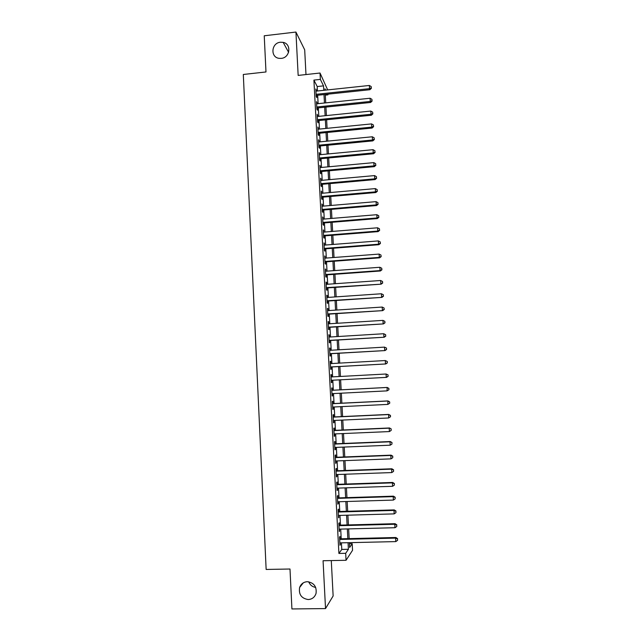 <?xml version="1.0" encoding="UTF-8"?>
<svg xmlns="http://www.w3.org/2000/svg" width="641" height="641" viewBox="0 0 641 641"><rect width="100%" height="100%" fill="white"/><g stroke="black" fill="none" stroke-linecap="round" stroke-linejoin="round"><path stroke-width="0.96" d="M307.327 581.699C313.954 582.693 316.862 586.611 316.037 593.446C314.731 597.244 312.119 599.279 308.217 599.543C301.446 598.454 298.578 594.447 299.611 587.517C300.974 583.895 303.546 581.956 307.327 581.699M280.454 42.226L283.162 42.37C291.751 43.876 290.101 57.794 281.255 58.371L279.26 58.355C270.125 57.546 271.223 42.875 280.454 42.226M315.684 587.42C312.367 586.884 310.044 585.009 308.714 581.796M349.433 543.768L352.189 543.704L352.542 550.298L346.052 560.29L345.683 553.311L348.408 549.289L348.055 542.695M305.981 74.556L304.691 49.83L295.934 32.05L264.236 35.784L265.983 71.96L243.308 74.476L266.143 569.448L289.996 569.016L291.919 608.95L325.524 608.581L333.136 595.97L331.285 560.579M317.447 90.99L317.215 86.543L313.914 80.101L320.372 79.396L320.027 73.018L327.663 89.9M327.888 94.155L327.928 94.86L327.599 94.187M325.299 95.132L327.928 94.86M340.155 538.825L340.026 536.429L339.546 537.038L339.986 545.291L340.371 542.871M339.434 525.155L339.305 522.76L338.825 523.32L339.257 531.549L339.642 529.137M338.704 511.51L338.584 509.13L338.095 509.635L338.528 517.84L338.913 515.436M337.983 497.905L337.863 495.525L337.374 495.982L337.807 504.171L338.296 503.682L338.192 501.767M337.27 484.332L337.142 481.96L336.653 482.361L337.086 490.533L337.575 490.101L337.47 488.13M336.549 470.798L336.429 468.427L335.932 468.779L336.365 476.928L336.854 476.543L336.749 474.532M335.836 457.289L335.708 454.926L335.219 455.23L335.644 463.355L336.14 463.026L336.028 460.967M335.123 443.82L334.995 441.465L334.506 441.713L334.931 449.814L335.427 449.541L335.315 447.434M334.41 430.375L334.281 428.028L333.785 428.228L334.217 436.313L334.714 436.088L334.594 433.933M333.697 416.971L333.576 414.631L333.08 414.775L333.504 422.844L334.001 422.667L333.881 420.464M332.991 403.598L332.863 401.258L332.367 401.354L332.791 409.407L333.288 409.279L333.176 407.027M332.286 390.257L332.158 387.925L331.653 387.973L332.086 395.994L332.583 395.922L332.463 393.63M331.581 376.924L331.453 374.624L330.948 374.616L331.373 382.629L331.878 382.605L331.758 380.273M330.868 363.599L330.756 361.356L330.243 361.3L330.668 369.288L331.173 369.312L331.052 366.989M330.171 350.306L330.051 348.119L329.538 348.015L329.963 355.979L330.476 356.059L330.347 353.736M329.466 337.046L329.354 334.914L328.841 334.754L329.258 342.703L329.77 342.831L329.65 340.523M328.761 323.817L328.657 321.742L328.144 321.534L328.561 329.466L329.073 329.642L328.953 327.335M328.064 310.621L327.96 308.601L327.439 308.345L327.863 316.253L328.376 316.478L328.256 314.178M327.367 297.456L327.263 295.493L326.75 295.189L327.166 303.081L327.679 303.353L327.559 301.054M326.67 284.324L326.573 282.409L326.053 282.064L326.469 289.932L326.982 290.253L326.862 287.969M325.981 271.223L325.356 268.964L325.772 276.816L326.293 277.192L326.173 274.909M325.283 258.155L324.666 255.903L325.083 263.739L325.604 264.156L325.484 261.881M324.594 245.11L323.977 242.875L324.394 250.687L324.915 251.152L324.795 248.884M323.905 232.106L323.288 229.879L323.705 237.675L324.226 238.188L324.106 235.92M323.216 219.134L322.599 216.906L323.016 224.687L323.545 225.247L323.425 222.988M322.535 206.194L321.918 203.974L322.327 211.73L322.856 212.339L322.735 210.08M321.846 193.278L321.237 191.066L321.646 198.806L322.175 199.463L322.054 197.212M321.165 180.401L320.556 178.19L320.965 185.914L321.494 186.619L321.373 184.368M320.484 167.549L319.875 165.346L320.284 173.054L320.812 173.799L320.7 171.564M319.803 154.729L319.194 152.534L319.603 160.218L320.139 161.019L320.019 158.784M319.13 141.941L318.521 139.754L318.922 147.422L319.466 148.263L319.346 146.036M318.449 129.186L317.84 127.006L318.248 134.65L318.785 135.539L318.673 133.32M317.776 116.462L317.167 114.282L317.575 121.91L318.12 122.848L318 120.628M317.103 103.762L316.502 101.599L316.902 109.202L317.447 110.188L317.327 107.968M313.914 80.101L338.905 553.447L341.781 549.433L341.429 542.847M341.22 538.801L340.7 529.105M340.491 525.123L339.978 515.404M339.77 511.478L339.249 501.735M339.049 497.873L338.528 488.097M338.328 484.3L337.807 474.492M337.607 470.758L337.086 460.927M336.886 457.249L336.365 447.386M336.172 443.772L335.652 433.885M335.459 430.335L334.931 420.416M334.746 416.922L334.217 406.979M334.041 403.55L333.512 393.574M333.328 390.201L332.799 380.217M332.623 376.868L332.094 366.932M331.918 363.543L331.389 353.68M331.213 350.242L330.692 340.459M330.508 336.982L329.987 327.271M329.803 323.745L329.29 314.114M329.105 310.548L328.593 300.99M328.4 297.384L327.904 287.897M327.703 284.243L327.206 274.829M327.014 271.143L326.517 261.8M326.317 258.075L325.828 248.804M325.628 245.03L325.139 235.84M324.939 232.026L324.45 222.9M324.25 219.046L323.769 210M323.561 206.106L323.08 197.124M322.872 193.189L322.399 184.279M322.191 180.305L321.718 171.468M321.51 167.453L321.045 158.688M320.829 154.633L320.364 145.94M320.147 141.845L319.691 133.216M319.474 129.081L319.018 120.524M318.793 116.358L318.345 107.864M318.12 103.658L317.672 95.237M316.438 91.094L315.829 88.939L316.229 96.527L316.774 97.552L316.662 95.341M346.052 560.29L323.072 560.739L325.524 608.581M338.905 553.447L345.683 553.311M295.934 32.05L298.161 75.414L320.027 73.018M349.377 542.663L349.633 547.47L352.189 543.704M325.612 90.125L324.963 88.787L325.035 90.181M325.267 94.435L325.716 102.864M325.94 107.079L326.405 115.58M326.63 119.755L327.086 128.328M327.311 132.463L327.775 141.108M327.992 145.203L328.464 153.912M328.681 157.966L329.154 166.748M329.37 170.77L329.843 179.616M330.059 183.598L330.54 192.516M330.756 196.458L331.237 205.449M331.445 209.351L331.934 218.413M332.142 222.267L332.631 231.409M332.839 235.223L333.336 244.429M333.536 248.211L334.033 257.49M334.233 261.224L334.738 270.582M334.939 274.276L335.443 283.699M335.644 287.352L336.156 296.855M336.349 300.461L336.862 310.036M337.054 313.609L337.575 323.256M337.767 326.782L338.288 336.509M338.472 339.986L339.001 349.786M339.185 353.231L339.714 363.102M339.898 366.5L340.435 376.451M340.619 379.809L341.156 389.808M341.332 393.181L341.869 403.165M342.062 406.602L342.59 416.562M342.783 420.055L343.32 429.991M343.504 433.548L344.041 443.452M344.233 447.065L344.77 456.945M344.962 460.623L345.491 470.47M345.691 474.212L346.22 484.027M346.428 487.833L346.957 497.624M347.166 501.486L347.686 511.254M347.903 515.18L348.424 524.915M348.64 528.905L349.161 538.608M323.769 90.317L323.529 85.87L320.372 79.396M347.839 538.64L347.318 528.937M347.101 524.947L346.581 515.22M346.364 511.294L345.844 501.534M345.635 497.664L345.106 487.881M344.906 484.075L344.377 474.26M344.177 470.518L343.648 460.671M343.456 456.993L342.919 447.122M342.727 443.5L342.198 433.604M342.006 430.047L341.477 420.119M341.284 416.618L340.748 406.666M340.563 403.229L340.034 393.245M339.85 389.872L339.313 379.873M339.129 376.523L338.6 366.572M338.416 363.175L337.887 353.303M337.703 349.866L337.174 340.067M336.99 336.581L336.469 326.862M336.277 323.336L335.764 313.689M335.572 310.124L335.059 300.549M334.858 296.943L334.354 287.44M334.153 283.795L333.649 274.364M333.448 270.67L332.951 261.32M332.751 257.586L332.254 248.307M332.046 244.533L331.557 235.327M331.349 231.513L330.86 222.379M330.652 218.517L330.163 209.455M329.955 205.561L329.474 196.571M329.266 192.629L328.785 183.711M328.569 179.736L328.096 170.883M327.88 166.868L327.407 158.087M327.19 154.032L326.726 145.323M326.501 141.228L326.037 132.591M325.82 128.456L325.356 119.883M325.131 115.709L324.675 107.215M324.45 103.001L324.001 94.572M317.215 86.543L323.529 85.87M341.781 549.433L348.408 549.289M315.885 90.036L316.374 89.988M316.558 102.656L317.047 102.6M317.223 115.3L317.712 115.244M317.896 127.968L318.385 127.92M318.569 140.675L319.058 140.627M319.242 153.407L319.731 153.359M319.915 166.171L320.412 166.123M320.596 178.967L321.085 178.927M321.269 191.795L321.766 191.747M321.95 204.647L322.447 204.607M322.639 217.539L323.128 217.499M323.32 230.456L323.817 230.415M324.001 243.412L324.498 243.372M324.691 256.392L325.187 256.352M325.38 269.404L325.876 269.364M326.069 282.449L326.573 282.409M326.766 295.525L327.263 295.493M327.455 308.633L327.96 308.601M328.152 321.774L328.657 321.742M328.849 334.947L329.354 334.914M329.546 348.151L330.051 348.119M330.251 361.38L330.756 361.356M330.948 374.648L331.453 374.624M332.078 395.946L332.583 395.922M332.783 409.303L333.288 409.279M333.496 422.691L334.001 422.667M334.201 436.104L334.714 436.088M334.914 449.557L335.427 449.541M335.628 463.042L336.14 463.026M336.349 476.559L336.854 476.543M337.062 490.117L337.575 490.101M337.783 503.698L338.296 503.682M338.504 517.319L339.017 517.303M339.225 530.972L339.738 530.956M339.954 544.658L340.467 544.65M316.173 95.397L369.873 89.724L369.52 88.658L316.109 94.315M371.267 87.841L371.187 86.567L371.267 87.841L369.52 88.658L369.336 85.469L315.949 91.15M369.873 89.724L371.403 88.266M371.187 86.567L369.336 85.469M316.838 108.025L370.618 102.464L370.266 101.446L316.782 106.983M372.004 100.621L371.932 99.339L372.004 100.621L370.266 101.446L370.081 98.249L316.614 103.818M370.618 102.464L372.149 101.03M371.932 99.339L370.081 98.249M317.511 120.676L371.355 115.244L371.011 114.274L317.455 119.691M372.75 113.425L372.677 112.143L372.75 113.425L371.011 114.274L370.819 111.061L317.287 116.51M371.355 115.244L372.894 113.818M372.677 112.143L370.819 111.061M318.176 133.368L372.101 128.048L371.756 127.126L318.128 132.423M373.503 126.269L373.423 124.987L373.503 126.269L371.756 127.126L371.564 123.905L317.96 129.234M372.101 128.048L373.639 126.638M373.423 124.987L371.564 123.905M318.849 146.084L372.846 140.884L372.501 140.002L318.809 145.186M374.248 139.137L374.176 137.855L374.248 139.137L372.501 140.002L372.317 136.781L318.633 141.99M372.846 140.884L374.384 139.49M374.176 137.855L372.317 136.781M319.53 158.832L373.591 153.752L373.246 152.919L319.482 157.982M375.001 152.045L374.921 150.747L375.001 152.045L373.246 152.919L373.062 149.69L319.314 154.777M373.591 153.752L375.137 152.374M374.921 150.747L373.062 149.69M320.204 171.604L374.344 166.652L373.999 165.867L320.163 170.802M375.754 164.977L375.674 163.679L375.754 164.977L373.999 165.867L373.815 162.63L319.995 167.597M374.344 166.652L375.882 165.29M375.674 163.679L373.815 162.63M320.885 184.416L375.089 179.584L374.753 178.847L320.845 183.663M376.507 177.942L376.427 176.644L376.507 177.942L374.753 178.847L374.568 175.594L320.668 180.441M375.089 179.584L376.636 178.238M376.427 176.644L374.568 175.594M321.566 197.252L375.842 192.54L375.506 191.851L321.526 196.547M377.261 190.938L377.188 189.64L377.261 190.938L375.506 191.851L375.322 188.598L321.357 193.326M375.842 192.54L377.397 191.21M377.188 189.64L375.322 188.598M322.247 210.128L376.596 205.537L376.267 204.896L322.207 209.463M378.022 203.966L377.942 202.66L378.022 203.966L376.267 204.896L376.075 201.635L322.038 206.234M376.596 205.537L378.15 204.223M377.942 202.66L376.075 201.635M322.928 223.028L377.357 218.565L377.02 217.972L322.896 222.419M378.783 217.027L378.703 215.721L378.783 217.027L377.02 217.972L376.836 214.695L322.719 219.174M377.357 218.565L378.911 217.267M378.703 215.721L376.836 214.695M323.609 235.96L378.11 231.617L377.781 231.072L323.577 235.399M379.544 230.119L379.464 228.805L379.544 230.119L377.781 231.072L377.589 227.795L323.409 232.146M378.11 231.617L379.672 230.335M379.464 228.805L377.589 227.795M324.298 248.924L378.871 244.71L378.543 244.213L324.266 248.412M380.305 243.243L380.233 241.929L380.305 243.243L378.543 244.213L378.358 240.92L324.098 245.15M378.871 244.71L380.434 243.444M380.233 241.929L378.358 240.92M324.987 261.913L379.632 257.826L379.312 257.378L324.963 261.456M381.075 256.4L380.994 255.078L381.075 256.4L379.312 257.378L379.119 254.084L324.787 258.187M379.632 257.826L381.195 256.576M380.994 255.078L379.119 254.084M325.676 274.941L380.393 270.983L380.073 270.582L325.652 274.524M381.836 269.589L381.764 268.267L381.836 269.589L380.073 270.582L379.881 267.281L325.476 271.255M380.393 270.983L381.964 269.749M381.764 268.267L379.881 267.281M326.365 288.001L381.163 284.163L326.349 287.633M382.605 282.809L382.533 281.487L382.605 282.809L380.842 283.819L380.65 280.502L326.173 284.356M381.163 284.163L382.733 282.945M382.533 281.487L380.65 280.502M327.062 301.094L381.932 297.384L327.038 300.773M383.382 296.062L383.302 294.732L383.382 296.062L381.611 297.079L381.419 293.762L326.87 297.488M381.932 297.384L383.502 296.182M383.302 294.732L381.419 293.762M327.751 314.21L382.701 310.629L327.735 313.946M384.151 309.347L384.071 308.017L384.151 309.347L382.381 310.38L382.188 307.055L327.567 310.653M382.701 310.629L384.271 309.451M384.071 308.017L382.188 307.055M328.448 327.367L383.47 323.913L328.44 327.15M384.929 322.663L384.848 321.333L384.929 322.663L383.158 323.713L382.965 320.38L328.264 323.849M383.47 323.913L385.049 322.744M384.848 321.333L382.965 320.38M329.145 340.547L384.239 337.23L329.137 340.387M385.706 336.02L385.626 334.682L385.706 336.02L383.935 337.078L383.735 333.737L328.961 337.078M384.239 337.23L385.826 336.076M385.626 334.682L383.735 333.737M329.851 353.768L385.017 350.579L329.843 353.656M386.483 349.401L384.712 350.475L384.512 347.126L386.523 348.103L386.483 349.401L386.523 348.103M329.666 350.331L384.512 347.126L386.403 348.063M385.017 350.579L386.603 349.441M330.548 367.021L385.794 363.96L330.548 366.956M387.26 362.822L385.489 363.912L385.297 360.546L387.3 361.5L387.26 362.822L387.3 361.5M330.371 363.623L385.297 360.546L387.188 361.476M385.794 363.96L387.38 362.838M331.253 380.297L386.571 377.373L331.253 380.289M388.045 376.267L386.267 377.373L386.074 374.007L388.085 374.929L388.045 376.267L388.085 374.929M331.077 376.956L386.074 374.007L387.965 374.921M386.571 377.373L388.166 376.267M388.943 389.736L388.871 388.39L388.943 389.736L387.052 390.874L331.958 393.654M388.831 389.752L387.052 390.874L387.156 387.452L331.782 390.281M331.782 390.313L386.86 387.493L388.75 388.406M388.871 388.39L387.156 387.452M389.728 403.229L389.656 401.883L389.728 403.229L387.837 404.407L332.671 407.051M389.616 403.269L387.837 404.407L387.941 400.921L332.487 403.622M332.487 403.702L387.645 401.018L389.536 401.923M389.656 401.883L387.941 400.921M390.521 416.762L390.441 415.408L390.521 416.762L388.622 417.972L333.376 420.488M390.401 416.826L388.622 417.972L388.718 414.431L333.192 416.995M333.2 417.123L388.43 414.575L390.329 415.464M390.441 415.408L388.718 414.431M333.913 430.584L389.215 428.164L389.416 431.569L334.089 433.949M333.905 430.399L389.504 427.972L391.114 429.045L391.194 430.407L391.114 429.045M391.226 428.965L389.504 427.972M389.416 431.569L391.194 430.407M334.626 444.077L390.008 441.793L390.201 445.199L334.802 447.45M334.618 443.836L390.297 441.537L391.907 442.667L391.988 444.029L391.907 442.667M392.02 442.562L390.297 441.537M390.201 445.199L391.988 444.029M335.339 457.594L390.802 455.447L390.994 458.868L335.523 460.983M335.331 457.305L391.082 455.15L390.802 455.447L392.701 456.312L392.781 457.682L392.701 456.312M392.813 456.192L391.082 455.15M390.994 458.868L392.781 457.682M336.06 471.151L391.595 469.14L391.795 472.569L336.237 474.548M336.044 470.815L391.875 468.787L391.595 469.14L393.502 469.997L393.574 471.367L393.502 469.997M393.606 469.853L391.875 468.787M391.795 472.569L393.574 471.367M336.781 484.748L392.388 482.865L392.588 486.303L336.958 488.146M336.757 484.348L392.669 482.457L392.388 482.865L394.295 483.715L394.375 485.093L394.295 483.715M394.407 483.554L392.669 482.457M392.588 486.303L394.375 485.093M337.503 498.369L393.189 496.631L393.39 500.076L337.679 501.783M337.478 497.921L393.462 496.166L393.189 496.631L395.096 497.472L395.176 498.842L395.096 497.472M395.201 497.28L393.462 496.166M393.39 500.076L395.176 498.842M338.224 512.031L393.991 510.428L394.191 513.882L338.408 515.444M338.2 511.526L394.263 509.907L393.991 510.428L395.898 511.254L395.978 512.64L395.898 511.254M396.002 511.045L394.263 509.907M394.191 513.882L395.978 512.64M338.953 525.716L394.792 524.258L394.992 527.719L339.129 529.145M338.921 525.163L395.064 523.689L394.792 524.258L396.699 525.075L396.779 526.461L396.699 525.075M396.811 524.851L395.064 523.689M394.992 527.719L396.779 526.461M339.674 539.45L395.593 538.12L395.793 541.597L339.858 542.887M339.642 538.841L395.866 537.503L395.593 538.12L397.508 538.937L397.588 540.323L397.508 538.937M397.612 538.68L395.866 537.503M395.793 541.597L397.588 540.323M283.162 42.37L288.602 52.322M299.611 587.517L303.281 582.845"/></g></svg>
